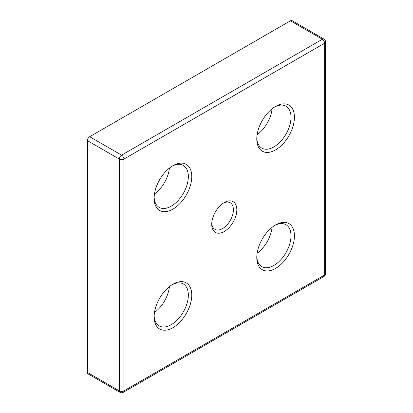 <?xml version="1.0" encoding="UTF-8"?>
<svg xmlns="http://www.w3.org/2000/svg" width="413" height="413" viewBox="0 0 413 413"><rect width="100%" height="100%" fill="white"/><g stroke="black" fill="none" stroke-linecap="round" stroke-linejoin="round"><path stroke-width="0.62" d="M224.274 202.551L224.274 202.551A17.744 10.242 -60 0 1 236.819 209.794A17.744 10.242 -60 0 1 224.274 231.523A17.744 10.242 -60 0 1 211.73 224.28A17.744 10.242 -60 0 1 224.274 202.551L224.274 202.551M211.761 223.237A15.322 8.849 120 0 0 214.905 229.318A15.322 8.849 120 0 0 222.566 228.559A15.322 8.849 120 0 0 232.576 215.054A15.322 8.849 120 0 0 230.227 202.778A15.322 8.849 120 0 0 223.387 203.098M275.6 224.94L275.6 224.935A26.613 15.364 -60 0 1 294.417 235.802A26.613 15.364 -60 0 1 275.6 268.398A26.613 15.364 -60 0 1 256.783 257.531A26.613 15.364 -60 0 1 275.6 224.935L275.6 224.935M256.803 256.509A24.191 13.97 120 0 0 261.79 266.633A24.191 13.97 120 0 0 273.886 265.435A24.191 13.97 120 0 0 289.694 244.114A24.191 13.97 120 0 0 285.987 224.729A24.191 13.97 120 0 0 274.722 225.467M172.954 165.675L172.954 165.675A26.613 15.364 -60 0 1 191.771 176.537A26.613 15.364 -60 0 1 172.954 209.133A26.613 15.364 -60 0 1 154.132 198.266A26.613 15.364 -60 0 1 172.954 165.675L172.954 165.675M154.152 197.244A24.191 13.97 120 0 0 159.144 207.367A24.191 13.97 120 0 0 171.24 206.17A24.191 13.97 120 0 0 187.048 184.848A24.191 13.97 120 0 0 183.341 165.463A24.191 13.97 120 0 0 172.076 166.202M275.6 106.409L275.6 106.409A26.613 15.364 -60 0 1 294.417 117.277A26.613 15.364 -60 0 1 275.6 149.873A26.613 15.364 -60 0 1 256.783 139.005A26.613 15.364 -60 0 1 275.6 106.409L275.6 106.409M256.803 137.983A24.191 13.97 120 0 0 261.79 148.107A24.191 13.97 120 0 0 273.886 146.909A24.191 13.97 120 0 0 289.694 125.588A24.191 13.97 120 0 0 285.987 106.203A24.191 13.97 120 0 0 274.722 106.941M172.954 284.201L172.954 284.201A26.613 15.364 -60 0 1 191.771 295.063A26.613 15.364 -60 0 1 172.954 327.659A26.613 15.364 -60 0 1 154.132 316.797A26.613 15.364 -60 0 1 172.954 284.201L172.954 284.201M154.152 315.769A24.191 13.97 120 0 0 159.144 325.893A24.191 13.97 120 0 0 171.24 324.695A24.191 13.97 120 0 0 187.048 303.374A24.191 13.97 120 0 0 183.341 283.989A24.191 13.97 120 0 0 172.076 284.727M257.118 134.721A24.191 13.97 120 0 0 272.053 108.846M154.472 193.981A24.191 13.97 120 0 0 169.407 168.106M154.472 312.507A24.191 13.97 120 0 0 169.407 286.637M257.118 253.246A24.191 13.97 120 0 0 272.053 227.372M290.427 20.81L89.693 136.703L121.628 155.138L322.362 39.245L290.427 20.81A3.227 1.864 -60 0 1 292.037 20.65L323.973 39.085A3.227 1.864 -60 0 0 322.362 39.245A3.227 1.864 60 0 1 324.639 43.2L123.91 159.088L123.91 390.874L324.639 274.981L324.639 43.2A3.227 1.864 0 0 0 325.583 41.883L325.583 273.664A3.227 1.864 0 0 1 324.639 274.981A3.227 1.864 60 0 1 323.973 276.457L123.244 392.35A3.227 1.864 60 0 0 123.91 390.874A3.227 1.864 0 0 1 119.347 390.874L119.347 159.088L87.417 140.652L87.417 372.438L119.347 390.874A3.227 1.864 120 0 0 120.018 392.35L88.083 373.915A3.227 1.864 -60 0 1 87.417 372.438M87.417 140.652A3.227 1.864 -60 0 1 89.693 136.703M119.347 159.088A3.227 1.864 -0 0 0 123.91 159.088A3.227 1.864 60 0 0 121.628 155.138A3.227 1.864 120 0 0 119.347 159.088M120.018 392.35A3.227 3.227 0 0 0 123.244 392.35M323.973 276.457A3.227 3.227 0 0 0 325.583 273.664M325.583 41.883A3.227 3.227 0 0 0 323.973 39.085"/></g></svg>
